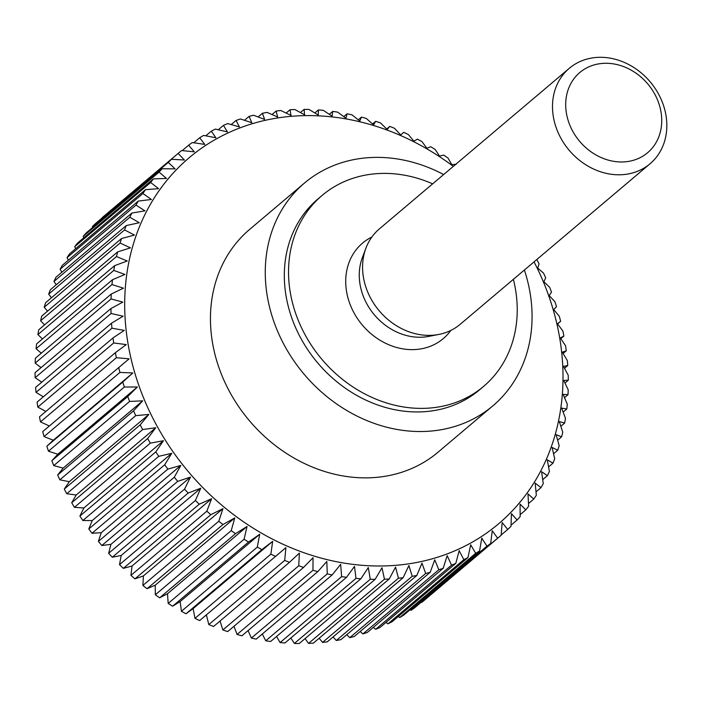 <?xml version="1.0" encoding="UTF-8"?>
<svg xmlns="http://www.w3.org/2000/svg" width="701" height="701" viewBox="0 0 701 701"><rect width="100%" height="100%" fill="white"/><g stroke="black" fill="none" stroke-linecap="round" stroke-linejoin="round"><path stroke-width="1.05" d="M432.64 183.846A125.041 106.044 49.8 0 0 322.145 195.404A125.041 106.044 49.8 0 0 290.31 292.615A125.041 106.044 49.8 0 0 368.524 395.802A125.041 106.044 49.8 0 0 483.62 386.374A125.041 106.044 49.8 0 0 515.454 289.162A125.041 106.044 49.8 0 0 513.377 279.331M483.62 386.374L479.405 389.94A125.041 106.044 -130.2 0 1 364.31 399.368A125.041 106.044 -130.2 0 1 286.096 296.181A125.041 106.044 -130.2 0 1 317.93 198.97L322.145 195.404M443.654 174.54A145.878 123.718 49.8 0 0 304.479 183.049A145.878 123.718 49.8 0 0 267.335 296.47A145.878 123.718 49.8 0 0 358.588 416.85A145.878 123.718 49.8 0 0 492.856 405.853A145.878 123.718 49.8 0 0 530 292.44A145.878 123.718 49.8 0 0 524.392 270.025M492.856 405.853L438.037 452.198A145.878 123.718 -130.2 0 1 303.77 463.195A145.878 123.718 -130.2 0 1 212.517 342.815A145.878 123.718 -130.2 0 1 249.661 229.402L304.479 183.049M453.31 166.374A239.663 203.246 49.8 0 0 217.906 138.053A239.663 203.246 49.8 0 0 128.09 344.112A239.663 203.246 49.8 0 0 382.343 565.97A239.663 203.246 49.8 0 0 559.608 337.488A239.663 203.246 49.8 0 0 534.048 261.859M559.74 338.25L563.893 336.042L560.791 338.671M557.444 323.731L562.885 331.021A250.082 212.088 -130.2 0 1 563.893 336.042M556.944 324.116L560.634 321.312L557.575 323.906M553.737 309.588L559.328 316.317A250.082 212.088 -130.2 0 1 560.634 321.312M553.299 310.044L556.506 306.679A250.082 212.088 -130.2 0 0 554.903 301.719L549.207 295.568M548.839 296.094L551.521 292.186A250.082 212.088 -130.2 0 0 549.637 287.296L543.853 281.723M543.564 282.328L545.702 277.903A250.082 212.088 -130.2 0 0 543.529 273.092L537.72 268.124M537.501 268.79L539.069 263.883A250.082 212.088 -130.2 0 0 536.808 259.519M456.298 164.209L451.085 164.717M451.786 164.647L448.053 158.111A250.082 212.088 -130.2 0 0 443.715 155.087L438.87 156.244M439.527 156.086L435.19 149.479A250.082 212.088 -130.2 0 0 430.721 146.719L426.278 148.507M426.883 148.261L421.958 141.62A250.082 212.088 -130.2 0 0 417.375 139.122L413.362 141.532M413.905 141.199L408.394 134.566A250.082 212.088 -130.2 0 0 403.715 132.34L400.175 135.337M400.657 134.925L394.567 128.327A250.082 212.088 -130.2 0 0 389.8 126.399L386.768 129.948M387.18 129.466L380.52 122.947A250.082 212.088 -130.2 0 0 375.692 121.317L373.186 125.4M373.528 124.848L366.308 118.443A250.082 212.088 -130.2 0 0 361.444 117.111L359.49 121.702M359.753 121.08L351.998 114.833A250.082 212.088 -130.2 0 0 347.1 113.807L345.733 118.863M345.926 118.18L337.637 112.125A250.082 212.088 -130.2 0 0 332.738 111.406L331.967 116.901M332.072 116.156L323.275 110.329A250.082 212.088 -130.2 0 0 318.394 109.934L318.254 115.823M318.272 115.025L308.983 109.461A250.082 212.088 -130.2 0 0 304.138 109.382L304.637 115.639M304.576 114.789L294.814 109.522A250.082 212.088 -130.2 0 0 290.03 109.75L291.02 115.446L280.821 110.504A250.082 212.088 -130.2 0 0 276.106 111.056L277.675 116.997L267.063 112.414A250.082 212.088 -130.2 0 0 262.437 113.273L264.592 119.424L253.587 115.244A250.082 212.088 -130.2 0 0 249.074 116.41L251.817 122.736L240.452 118.968A250.082 212.088 -130.2 0 0 236.062 120.441L239.409 126.907L227.711 123.586A250.082 212.088 -130.2 0 0 223.47 125.356L227.404 131.919L215.409 129.08A250.082 212.088 -130.2 0 0 211.325 131.14L215.855 137.764L203.597 135.416A250.082 212.088 -130.2 0 0 199.689 137.764L204.815 144.406L192.319 142.575A250.082 212.088 -130.2 0 0 188.613 145.203L194.317 151.837L181.629 150.54A250.082 212.088 -130.2 0 0 178.168 153.396A250.082 212.088 -130.2 0 0 178.124 153.431L184.407 160.003L171.561 159.267L95.66 223.435A250.082 212.088 -130.2 0 0 92.383 226.581L168.275 162.404A250.082 212.088 -130.2 0 1 171.561 159.267M168.275 162.404L175.127 168.888L162.15 168.722L86.258 232.89A250.082 212.088 -130.2 0 0 83.209 236.272L159.109 172.104A250.082 212.088 -130.2 0 1 162.15 168.722M159.109 172.104L166.505 178.457L153.449 178.869L77.548 243.045A250.082 212.088 -130.2 0 0 74.744 246.647L150.645 182.479A250.082 212.088 -130.2 0 1 153.449 178.869M150.645 182.479L158.584 188.665L145.475 189.673L69.574 253.841A250.082 212.088 -130.2 0 0 67.033 257.661L142.934 193.494A250.082 212.088 -130.2 0 1 145.475 189.673M142.934 193.494L151.398 199.478L138.272 201.082L62.371 265.258A250.082 212.088 -130.2 0 0 60.102 269.272L135.994 205.104A250.082 212.088 -130.2 0 1 138.272 201.082M135.994 205.104L144.958 210.843L131.858 213.06L55.966 277.237A250.082 212.088 -130.2 0 0 53.968 281.434L129.86 217.257A250.082 212.088 -130.2 0 1 131.858 213.06M129.86 217.257L139.306 222.734L126.268 225.556L50.376 289.732A250.082 212.088 -130.2 0 0 48.658 294.096L124.559 229.919A250.082 212.088 -130.2 0 1 126.268 225.556M124.559 229.919L134.461 235.08L121.527 238.515L45.626 302.692A250.082 212.088 -130.2 0 0 44.198 307.213L120.099 243.037A250.082 212.088 -130.2 0 1 121.527 238.515M120.099 243.037L130.439 247.856L117.637 251.904L41.736 316.072A250.082 212.088 -130.2 0 0 40.614 320.725L116.506 256.548A250.082 212.088 -130.2 0 1 117.637 251.904M116.506 256.548L127.258 261L114.622 265.653L38.721 329.82A250.082 212.088 -130.2 0 0 37.898 334.579L113.799 270.411A250.082 212.088 -130.2 0 1 114.622 265.653M113.799 270.411L124.927 274.459L112.502 279.708L36.601 343.884A250.082 212.088 -130.2 0 0 36.084 348.73L111.985 284.562A250.082 212.088 -130.2 0 1 112.502 279.708M111.985 284.562L123.464 288.181L111.275 294.017L35.374 358.193A250.082 212.088 -130.2 0 0 35.164 363.118L111.065 298.941A250.082 212.088 -130.2 0 1 111.275 294.017M111.065 298.941L122.859 302.105L110.951 308.536L35.05 372.704A250.082 212.088 -130.2 0 0 35.146 377.69L111.047 313.513A250.082 212.088 -130.2 0 1 110.951 308.536M111.047 313.513L123.131 316.195L111.529 323.187L35.628 387.364A250.082 212.088 -130.2 0 0 36.031 392.376L111.932 328.199A250.082 212.088 -130.2 0 1 111.529 323.187M111.932 328.199L124.27 330.381L113.001 337.926L37.1 402.094A250.082 212.088 -130.2 0 0 37.81 407.123L113.711 342.955A250.082 212.088 -130.2 0 1 113.001 337.926M113.711 342.955L126.268 344.603L115.376 352.682L39.475 416.858A250.082 212.088 -130.2 0 0 40.483 421.888L116.384 357.712L129.133 358.824L42.735 431.588A250.082 212.088 -130.2 0 0 44.04 436.592L119.941 372.415A250.082 212.088 -130.2 0 1 118.635 367.412M650.029 163.789L460.119 324.37A62.52 53.022 -130.2 0 1 438.852 334.438A62.52 53.022 -130.2 0 1 363.469 277.491A62.52 53.022 -130.2 0 1 365.922 248.172A62.52 53.022 -130.2 0 1 379.381 228.885L569.3 68.304A62.52 53.022 -130.2 0 1 626.843 63.589A62.52 53.022 -130.2 0 1 665.95 115.183A62.52 53.022 -130.2 0 1 650.029 163.789A62.52 53.022 -130.2 0 1 592.485 168.503A62.52 53.022 -130.2 0 1 553.378 116.909A62.52 53.022 -130.2 0 1 569.3 68.304M660.99 111.897A52.514 44.54 49.8 0 0 605.278 63.283A52.514 44.54 49.8 0 0 566.434 113.352A52.514 44.54 49.8 0 0 622.146 161.966A52.514 44.54 49.8 0 0 660.99 111.897M438.852 334.438L428.714 336.401A56.939 48.281 -130.2 0 1 360.06 284.545A56.939 48.281 -130.2 0 1 362.294 257.845L365.922 248.172M450.796 330.451A62.52 53.022 -130.2 0 1 391.509 345.821A62.52 53.022 -130.2 0 1 346.601 291.747A62.52 53.022 -130.2 0 1 371.837 237.061M49.359 425.98L40.483 421.888M116.384 357.712A250.082 212.088 -130.2 0 1 115.376 352.682M119.941 372.415L132.831 372.967L122.763 382.054L46.862 446.23L53.285 440.228L44.04 436.592M186.002 613.778L261.894 549.602L272.663 541.356L270.866 554.167A250.082 212.088 -130.2 0 0 275.554 556.384L199.654 620.56A250.082 212.088 -130.2 0 1 194.974 618.343L193.117 608.617L186.002 613.778A250.082 212.088 -130.2 0 1 181.41 611.281L180.139 601.554L172.648 606.19A250.082 212.088 -130.2 0 1 168.179 603.421L167.495 593.729L159.653 597.813A250.082 212.088 -130.2 0 1 155.315 594.79L155.236 585.169L147.07 588.7A250.082 212.088 -130.2 0 1 142.89 585.431L143.398 575.924L134.951 578.868A250.082 212.088 -130.2 0 1 130.938 575.363L132.042 566.005L123.341 568.371A250.082 212.088 -130.2 0 1 119.512 564.647L121.203 555.472L112.283 557.234A250.082 212.088 -130.2 0 1 108.646 553.308L110.924 544.362L101.82 545.518A250.082 212.088 -130.2 0 1 98.403 541.4L101.251 532.707L91.997 533.259A250.082 212.088 -130.2 0 1 88.808 528.966L92.217 520.571L82.858 520.51A250.082 212.088 -130.2 0 1 79.905 516.059L83.857 507.988L74.429 507.314A250.082 212.088 -130.2 0 1 71.721 502.731L76.207 495.011L66.744 493.732A250.082 212.088 -130.2 0 1 64.299 489.026L69.303 481.692L59.839 479.808A250.082 212.088 -130.2 0 1 57.666 474.998L63.169 468.093L53.74 465.613A250.082 212.088 -130.2 0 1 51.848 460.715L57.815 454.248L48.465 451.181L124.366 387.013A250.082 212.088 -130.2 0 1 122.763 382.054M124.366 387.013L137.37 386.987L127.748 396.538L51.848 460.715M53.74 465.613L129.632 401.436A250.082 212.088 -130.2 0 1 127.748 396.538M129.632 401.436L142.715 400.832L133.567 410.83L57.666 474.998M59.839 479.808L135.74 415.64A250.082 212.088 -130.2 0 1 133.567 410.83M135.74 415.64L148.857 414.431L140.2 424.85L64.299 489.026M66.744 493.732L142.645 429.555A250.082 212.088 -130.2 0 1 140.2 424.85M142.645 429.555L155.762 427.75L147.622 438.554L71.721 502.731M74.429 507.314L150.321 443.137A250.082 212.088 -130.2 0 1 147.622 438.554M150.321 443.137L163.412 440.727L155.797 451.882L79.905 516.059M82.858 520.51L158.759 456.333A250.082 212.088 -130.2 0 1 155.797 451.882M158.759 456.333L171.763 453.302L164.709 464.789L88.808 528.966M91.997 533.259L167.898 469.083A250.082 212.088 -130.2 0 1 164.709 464.789M167.898 469.083L180.797 465.446L174.304 477.223L98.403 541.4M101.82 545.518L177.721 481.342A250.082 212.088 -130.2 0 1 174.304 477.223M177.721 481.342L190.47 477.101L184.547 489.132L108.646 553.308M112.283 557.234L188.183 493.066A250.082 212.088 -130.2 0 1 184.547 489.132M188.183 493.066L200.749 488.211L195.404 500.47L119.512 564.647M123.341 568.371L199.242 504.194A250.082 212.088 -130.2 0 1 195.404 500.47M199.242 504.194L211.588 498.744L206.839 511.187L130.938 575.363M134.951 578.868L210.852 514.692A250.082 212.088 -130.2 0 1 206.839 511.187M210.852 514.692L222.953 508.654L218.791 521.255L142.89 585.431M147.07 588.7L222.971 524.523A250.082 212.088 -130.2 0 1 218.791 521.255M222.971 524.523L234.782 517.908L231.216 530.622L155.315 594.79M159.653 597.813L235.554 533.645A250.082 212.088 -130.2 0 1 231.216 530.622M235.554 533.645L247.05 526.469L244.079 539.244L168.179 603.421M172.648 606.19L248.548 542.013A250.082 212.088 -130.2 0 1 244.079 539.244M248.548 542.013L259.694 534.293L257.311 547.104L181.41 611.281M261.894 549.602A250.082 212.088 -130.2 0 1 257.311 547.104M275.554 556.384L285.912 547.63L284.702 560.397L208.802 624.573L206.366 614.891M208.802 624.573A250.082 212.088 -130.2 0 0 213.568 626.501L289.469 562.333A250.082 212.088 -130.2 0 1 284.702 560.397M289.469 562.333L299.388 553.089L298.749 565.777L222.848 629.954L220.053 621.025M222.848 629.954A250.082 212.088 -130.2 0 0 227.676 631.592L303.577 567.416A250.082 212.088 -130.2 0 1 298.749 565.777M303.577 567.416L313.04 557.707L312.961 570.281L237.061 634.458L233.976 626.256M237.061 634.458A250.082 212.088 -130.2 0 0 241.924 635.789L317.825 571.613A250.082 212.088 -130.2 0 1 312.961 570.281M317.825 571.613L326.815 561.475L327.271 573.9L251.37 638.076L248.075 630.593M251.37 638.076A250.082 212.088 -130.2 0 0 256.268 639.102L332.16 574.925A250.082 212.088 -130.2 0 1 327.271 573.9M332.16 574.925L340.651 564.375L341.632 576.608L265.74 640.784L262.297 634.002M265.74 640.784A250.082 212.088 -130.2 0 0 270.63 641.494L346.531 577.317A250.082 212.088 -130.2 0 1 341.632 576.608M346.531 577.317L354.496 566.399L355.994 578.395L280.093 642.572L276.571 636.473M280.093 642.572A250.082 212.088 -130.2 0 0 284.974 642.975L360.866 578.798A250.082 212.088 -130.2 0 1 355.994 578.395M360.866 578.798L368.297 567.53L370.277 579.263L294.385 643.439L290.845 638.006M294.385 643.439A250.082 212.088 -130.2 0 0 299.231 643.527L375.123 579.35A250.082 212.088 -130.2 0 1 370.277 579.263M375.123 579.35L382.001 567.766L384.455 579.21L308.554 643.387L305.058 638.593M308.554 643.387A250.082 212.088 -130.2 0 0 313.347 643.15L389.239 578.973A250.082 212.088 -130.2 0 1 384.455 579.21M389.239 578.973L395.548 567.109L398.448 578.22L322.548 642.396L319.157 638.234M322.548 642.396A250.082 212.088 -130.2 0 0 327.262 641.853L403.163 577.677A250.082 212.088 -130.2 0 1 398.448 578.22M403.163 577.677L408.893 565.558L412.206 576.31L336.305 640.486L333.08 636.937M336.305 640.486A250.082 212.088 -130.2 0 0 340.931 639.627L416.832 575.451A250.082 212.088 -130.2 0 1 412.206 576.31M416.832 575.451L421.976 563.131L425.682 573.488L349.781 637.665L346.776 634.685M349.781 637.665A250.082 212.088 -130.2 0 0 354.294 636.49L430.195 572.323A250.082 212.088 -130.2 0 1 425.682 573.488M430.195 572.323L434.751 559.819L438.817 569.764L362.916 633.932L360.191 631.513M362.916 633.932A250.082 212.088 -130.2 0 0 367.306 632.46L443.207 568.283A250.082 212.088 -130.2 0 1 438.817 569.764M443.207 568.283L447.168 555.648L451.558 565.146L375.657 629.314L373.274 627.413M375.657 629.314A250.082 212.088 -130.2 0 0 379.907 627.544L455.799 563.367A250.082 212.088 -130.2 0 1 451.558 565.146M455.799 563.367L459.173 550.635L463.86 559.652L387.96 623.829L385.971 622.409M387.96 623.829A250.082 212.088 -130.2 0 0 392.043 621.761L467.944 557.584A250.082 212.088 -130.2 0 1 463.86 559.652M467.944 557.584L470.713 544.791L475.672 553.317L399.772 617.493L398.238 616.521M399.772 617.493A250.082 212.088 -130.2 0 0 403.68 615.136L479.572 550.968A250.082 212.088 -130.2 0 1 475.672 553.317M479.572 550.968L481.762 538.14L486.95 546.149L411.049 610.326L410.032 609.765M411.049 610.326A250.082 212.088 -130.2 0 0 414.755 607.697L490.656 543.529A250.082 212.088 -130.2 0 1 486.95 546.149M490.656 543.529L492.26 530.718L497.64 538.193L421.31 602.159M559.31 421.555L562.754 432.184A250.082 212.088 -130.2 0 1 561.632 436.828L556.13 434.699L559.17 445.696A250.082 212.088 -130.2 0 1 557.742 450.208L552.108 447.466L554.71 458.805A250.082 212.088 -130.2 0 1 552.993 463.177L547.262 459.821L549.409 471.466A250.082 212.088 -130.2 0 1 547.402 475.672L541.61 471.712L543.275 483.629A250.082 212.088 -130.2 0 1 540.997 487.651L535.178 483.077L536.335 495.239A250.082 212.088 -130.2 0 1 533.794 499.059L527.984 493.89L528.624 506.253A250.082 212.088 -130.2 0 1 525.82 509.864L520.063 504.098L520.16 516.628A250.082 212.088 -130.2 0 1 517.11 520.011L511.45 513.667L510.994 526.328A250.082 212.088 -130.2 0 1 507.708 529.465L502.161 522.552L501.145 535.301A250.082 212.088 -130.2 0 1 501.101 535.336A250.082 212.088 -130.2 0 1 497.64 538.193M558.478 421.319L564.647 423.08L560.853 426.287M561.641 408.096L565.47 418.322A250.082 212.088 -130.2 0 1 564.647 423.08M560.844 407.956L566.767 409.025L563.14 412.092M563.113 394.374L567.284 404.17A250.082 212.088 -130.2 0 1 566.767 409.025M562.342 394.33L567.994 394.707L564.515 397.651M563.709 380.441L568.204 389.782A250.082 212.088 -130.2 0 1 567.994 394.707M562.991 380.485L568.318 380.196L564.962 383.035M563.446 366.36L568.222 375.219A250.082 212.088 -130.2 0 1 568.318 380.196M562.772 366.492L567.74 365.545L564.489 368.297M562.307 352.174L567.337 360.533A250.082 212.088 -130.2 0 1 567.74 365.545M561.685 352.393L566.268 350.807L563.096 353.488M560.301 337.943L565.558 345.777A250.082 212.088 -130.2 0 1 566.268 350.807M132.831 372.967L53.285 440.228M48.465 451.181A250.082 212.088 -130.2 0 1 46.862 446.23M45.898 411.434L37.81 407.123M43.348 396.819L36.031 392.376M41.736 382.194L35.146 377.69M41.044 367.639L35.164 363.118M41.289 353.199L36.084 348.73M42.454 338.933L37.898 334.579M44.549 324.905L40.614 320.725M47.545 311.165L44.198 307.213M51.445 297.776L48.658 294.096M56.229 284.781L53.968 281.434M61.881 272.233L60.102 269.272M68.374 260.185L67.033 257.661M75.682 248.68L74.744 246.647M83.796 237.762L83.209 236.272M92.672 227.466L92.383 226.581M425.209 599.513L501.101 535.336L425.244 599.478A250.082 212.088 -130.2 0 1 425.209 599.513A250.082 212.088 -130.2 0 1 421.739 602.369M137.37 386.987L57.815 454.248M142.715 400.832L63.169 468.093M148.857 414.431L69.303 481.692M155.762 427.75L76.207 495.011M163.412 440.727L83.857 507.988M171.763 453.302L92.217 520.571M180.797 465.446L101.251 532.707M190.47 477.101L110.924 544.362M200.749 488.211L121.203 555.472M211.588 498.744L132.042 566.005M222.953 508.654L143.398 575.924M234.782 517.908L155.236 585.169M247.05 526.469L167.495 593.729M259.694 534.293L180.139 601.554M272.663 541.356L193.117 608.617M270.866 554.167L194.974 618.343M507.708 529.465L501.162 534.994M517.11 520.011L511.038 525.154M525.82 509.864L520.151 514.657M533.794 499.059L528.484 503.546M540.997 487.651L536.02 491.857M547.402 475.672L542.723 479.633M552.993 463.177L548.576 466.919M557.742 450.208L553.553 453.749M561.632 436.828L557.654 440.193M386.715 129.01L389.8 126.399M372.546 123.972L375.692 121.317M358.22 119.836L361.444 117.111M343.788 116.611L347.1 113.807M329.304 114.316L332.738 111.406M314.819 112.957L318.394 109.934M300.405 112.537L304.138 109.382M286.113 113.063L290.03 109.75M271.988 114.535L276.106 111.056M258.091 116.944L262.437 113.273M244.474 120.3L249.074 116.41M231.19 124.568L236.062 120.441M218.274 129.755L223.47 125.356M205.779 135.828L211.325 131.14M193.756 142.785L199.689 137.764M182.234 150.601L188.613 145.203M102.223 217.599L178.124 153.431M102.267 217.573L178.168 153.396"/></g></svg>
